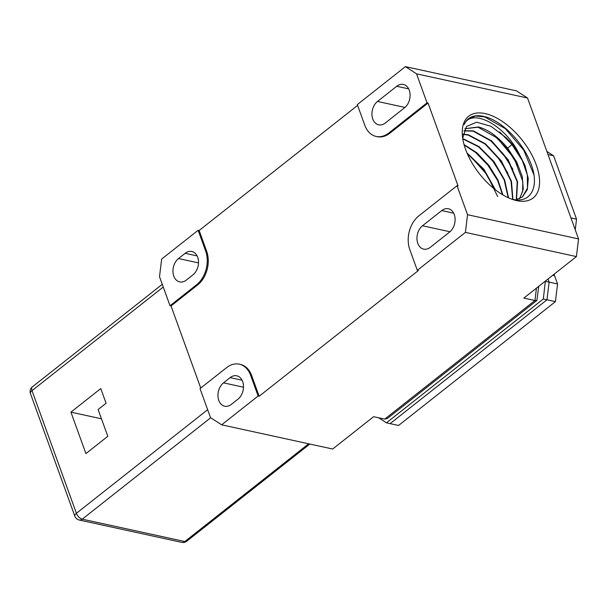 <?xml version="1.0" encoding="UTF-8"?>
<svg xmlns="http://www.w3.org/2000/svg" width="609" height="609" viewBox="0 0 609 609"><rect width="100%" height="100%" fill="white"/><g stroke="black" fill="none" stroke-linecap="round" stroke-linejoin="round"><path stroke-width="0.91" d="M210.516 417.629L221.653 424.823L258.132 396.025L250.634 375.304A24.779 17.828 -77.7 0 0 239.329 364.182A24.779 17.828 -77.7 0 0 226.548 367.676L200.018 388.618L210.516 417.629M231.321 404.406L237.952 399.169A12.888 9.272 -77.7 0 0 243.493 385.817A12.888 9.272 -77.7 0 0 236.794 375.806A12.888 9.272 -77.7 0 0 230.149 377.618L223.518 382.855A12.888 9.272 -77.7 0 0 217.976 396.215A12.888 9.272 -77.7 0 0 224.675 406.218A12.888 9.272 -77.7 0 0 231.321 404.406M205.629 250.992L198.131 230.271L161.651 259.069L159.52 276.737L170.018 305.741L196.547 284.799A24.779 17.828 -77.7 0 0 205.629 250.992L206.641 251.205A24.779 17.828 -77.7 0 1 197.56 285.02L171.03 305.962L170.018 305.741M178.513 258.543L185.151 253.306A12.888 9.272 102.3 0 1 191.797 251.487A12.888 9.272 102.3 0 1 198.496 261.497A12.888 9.272 102.3 0 1 192.946 274.857L186.316 280.087A12.888 9.272 102.3 0 1 179.67 281.906A12.888 9.272 102.3 0 1 172.971 271.896A12.888 9.272 102.3 0 1 178.513 258.543L198.504 262.898M405.404 66.632L516.417 90.832L527.546 98.026L416.541 73.826L405.404 66.632L357.316 104.596L364.821 125.309A24.779 17.828 -77.7 0 0 376.126 136.431A24.779 17.828 -77.7 0 0 388.9 132.945L389.912 133.158A24.779 17.828 -77.7 0 1 377.131 136.652L376.126 136.431M416.541 73.826L427.038 102.83L388.9 132.945M377.504 101.444A12.888 9.272 -77.7 0 0 371.954 114.804A12.888 9.272 -77.7 0 0 378.653 124.815A12.888 9.272 -77.7 0 0 385.299 122.995L404.536 107.808A12.888 9.272 -77.7 0 0 410.078 94.456A12.888 9.272 -77.7 0 0 403.379 84.445A12.888 9.272 -77.7 0 0 396.733 86.265L377.504 101.444L404.985 107.443M536.445 288.141L534.953 300.503L523.854 298.083L576.418 256.587L465.413 232.387L467.545 214.718L457.039 185.707L418.901 215.814A24.779 17.828 -77.7 0 0 409.819 249.629L417.325 270.35L418.33 270.571L259.145 396.246L258.132 396.025M465.413 232.387L417.325 270.35M441.738 210.577A12.888 9.272 -77.7 0 1 448.384 208.758A12.888 9.272 -77.7 0 1 455.083 218.768A12.888 9.272 -77.7 0 1 449.541 232.128L430.304 247.307A12.888 9.272 102.3 0 1 423.658 249.127A12.888 9.272 102.3 0 1 416.959 239.116A12.888 9.272 102.3 0 1 422.501 225.764L441.738 210.577L453.667 213.18M221.653 424.823L332.659 449.023L373.622 416.693L384.721 419.114L387.491 418.406L536.894 300.45L538.744 286.329M527.546 98.026L578.55 238.918L576.418 256.587M384.721 419.114L534.953 300.503L536.894 300.45M200.742 388.047L171.03 305.962M198.131 230.271L199.143 230.491L357.605 105.387M578.55 238.918L467.545 214.718M457.039 185.707L458.052 185.928L428.051 103.05L389.912 133.158M427.038 102.83L428.051 103.05M485.16 113.594A52.039 27.199 -128.3 0 1 536.232 164.803A52.039 27.199 -128.3 0 1 516.66 200.612A52.039 27.199 -128.3 0 1 513.296 199.706A52.039 27.199 -128.3 0 1 462.345 135.168A52.039 27.199 -128.3 0 1 485.16 113.594M250.634 375.304L251.639 375.525L259.145 396.246M251.639 375.525A24.779 17.828 -77.7 0 0 240.342 364.403L239.329 364.182M199.143 230.491L206.641 251.205M533.895 174.783L523.755 150.195L505.264 128.583L484.589 116.852L475.606 116.007L468.587 118.686A50.189 26.233 -128.3 0 0 464.149 124.586C471.221 107.801 503.727 124.244 518.099 151.892L525.011 165.488L528.254 178.551L527.371 189.483L522.446 196.935L515.838 199.782M522.278 197.065L527.478 188.151L527.356 174.973L521.997 159.634L512.329 144.584L506.155 137.733A44.609 23.317 -128.3 0 1 518.099 151.892M506.155 137.733L490.938 126.269L476.649 122.203L466.464 126.474L462.68 138.182M511.164 198.96L512.26 199.219C531.139 204.152 540.419 185.874 530.279 162.192C522.233 141.448 501.062 120.346 484.361 116.555C479.565 115.367 475.393 115.444 471.846 116.768A50.189 26.233 -128.3 0 0 468.595 118.679L468.374 118.854M519.728 198.595L523.283 189.148L522.233 176.412L516.767 162.123L507.685 148.246C498.162 136.766 488.388 129.664 478.369 126.946L464.888 128.712M522.834 161.37L511.91 144.47L499.578 131.917M494.866 189.384L483.493 169.439L467.293 153.689M495.467 189.863L483.828 169.173L466.996 152.988M502.501 194.697L497.477 179.982L488.41 165.427L476.71 153.186L464.18 145.056M502.927 194.949L497.934 179.99L488.738 165.161L476.801 152.73L464.05 144.584M508.195 197.719L504.199 179.975L493.442 161.575L478.552 146.784L462.794 138.913M508.53 197.864L504.678 180.074L493.945 161.537L478.986 146.594L462.741 138.563M512.671 199.356L511.042 181.231L500.819 160.905L484.985 143.975L468.093 135.061L463 134.368M512.93 199.432L511.476 181.315L501.306 160.867L485.419 143.785L468.42 134.802L463.038 134.102M516.287 199.699L517.201 181.832L507.807 159.984L491.265 141.098L473.064 131.133L463.898 130.882M516.516 199.653L517.589 181.809L508.241 159.893L491.669 140.892L473.399 130.874L463.967 130.691M519.523 198.686L522.674 191.249L522.804 181.474L514.316 158.568L497.302 138.068L478.042 127.205L464.865 128.75M497.652 196.547L486.903 174.562L470.049 155.744M497.956 181.002L487.878 165.161L475.02 151.816M502.935 177.074L492.848 161.233L479.999 147.888M507.906 173.154L497.827 157.305L484.97 143.96M512.885 169.226L502.798 153.377L489.948 140.032M517.856 165.298L507.777 149.449L494.919 136.104M378.646 417.789L386.449 422.829L398.56 425.47L555.423 301.63L557.555 283.961L554.555 275.671A21.559 15.507 102.3 0 1 554.091 274.217M555.423 301.63L546.981 299.788L390.118 423.628L546.981 299.788L549.112 282.119L546.981 299.788L543.312 298.989L545.367 281.099M543.312 298.989L386.449 422.829M557.555 283.961L549.112 282.119L547.993 279.029L549.112 282.119L545.451 281.32M570.96 217.946L576.533 219.164L575.246 229.799M546.882 151.435L553.581 155.767L576.533 219.164M548.009 154.549L553.581 155.767M106.073 403.257L98.118 409.537L107.808 436.303L85.915 453.583L70.918 412.148L100.767 388.588L106.073 403.257M163.25 287.037L32.003 390.651A5.945 2.718 160.1 0 0 30.45 393.559A5.945 5.945 0 0 1 32.361 386.867A5.945 3.106 51.7 0 0 32.003 390.651L76.407 513.311A5.945 3.106 51.7 0 0 82.245 519.165L184.839 541.53A5.945 4.278 102.3 0 1 181.771 542.368A5.945 5.945 0 0 0 186.727 541.226L309.821 444.045M210.706 417.744L82.245 519.165A5.945 4.278 102.3 0 1 79.178 520.002L181.771 542.368M207.646 409.697L76.407 513.311A5.945 2.718 160.1 0 0 74.854 516.211A5.945 5.945 0 0 0 79.178 520.002M101.475 418.809L70.918 412.148M197.08 255.909L185.151 253.306M396.733 86.265L408.669 88.861M223.518 382.855L243.501 387.217M230.149 377.618L242.085 380.222M449.982 231.755L422.501 225.764M196.547 284.799L197.56 285.02M512.108 144.318L507.685 148.246M554.555 275.671L552.744 275.276M308.649 443.794L184.839 541.53A5.945 3.106 51.7 0 0 186.727 541.226M30.45 393.559L74.854 516.211M32.361 386.867L162.26 284.312"/></g></svg>
